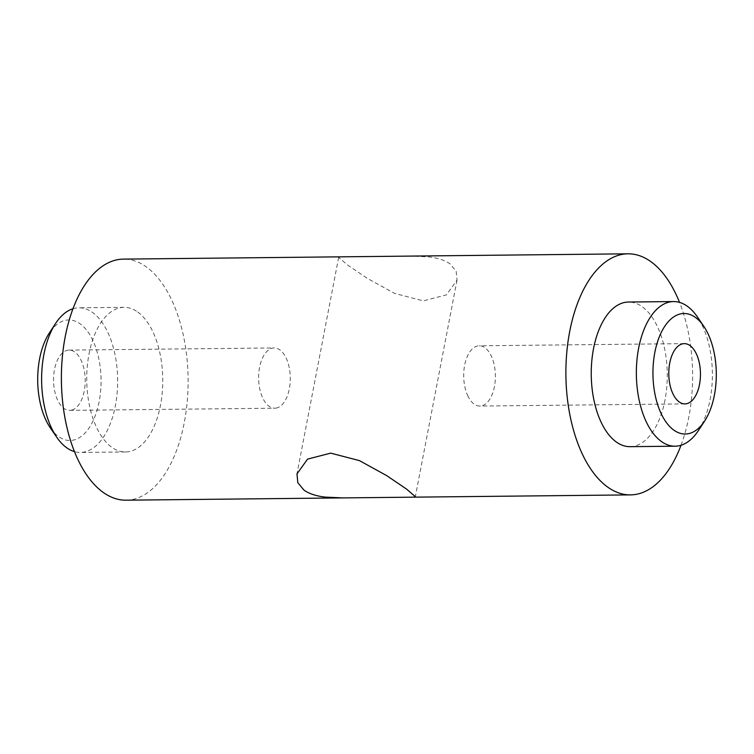 <?xml version="1.0" encoding="UTF-8"?>
<svg xmlns="http://www.w3.org/2000/svg" width="754" height="754" viewBox="0 0 754 754"><rect width="100%" height="100%" fill="white"/><g stroke="black" fill="none" stroke-linecap="round" stroke-linejoin="round"><path stroke-width="0.57" stroke-dasharray="3.77 2.83" d="M276.831 407.933A30.132 15.843 -90.6 0 1 274.776 408.206A30.132 15.843 -90.6 0 1 258.679 380.214A30.132 15.843 -90.6 0 1 272.081 348.225A30.132 15.843 89.4 0 1 274.145 347.943A30.132 15.843 89.4 0 1 290.243 375.944A30.132 15.843 89.4 0 1 276.831 407.933M340.252 256.841L338.669 257.34L347.424 264.89L367.339 278.396L394.54 293.381L423.296 300.865L446.415 294.889L457.028 280.13L456.17 271.27L449.959 263.815C444.756 260.224 437.697 257.915 428.781 256.888L411.203 256.096M467.65 395.492A30.132 15.843 89.4 0 0 479.855 406.057A30.132 15.843 89.4 0 0 494.04 388.461A30.132 15.843 89.4 0 0 491.438 356.35A30.132 15.843 89.4 0 0 479.224 345.794A30.132 15.843 89.4 0 0 465.039 363.381A30.132 15.843 89.4 0 0 467.65 395.492M71.753 410.082A30.132 15.843 89.4 0 0 85.164 378.093A30.132 15.843 89.4 0 0 69.057 350.101A30.132 15.843 89.4 0 0 67.002 350.374A30.132 15.843 89.4 0 0 53.591 382.363A30.132 15.843 89.4 0 0 69.688 410.364A30.132 15.843 89.4 0 0 71.753 410.082M681.022 445.256A120.536 63.355 89.4 0 0 679.524 302.373M630.014 446.67A72.327 38.011 89.4 0 0 666.753 387.236A72.327 38.011 89.4 0 0 642.267 306.765A72.327 38.011 89.4 0 0 628.497 302.034M126.012 500.185A120.536 63.355 89.4 0 0 187.256 401.128A120.536 63.355 89.4 0 0 146.436 267.001A120.536 63.355 89.4 0 0 123.486 259.112M137.765 312.062A72.327 38.011 -90.6 0 1 162.251 392.532A72.327 38.011 -90.6 0 1 125.503 451.966A72.327 38.011 -90.6 0 1 111.733 447.235A72.327 38.011 -90.6 0 1 87.247 366.764A72.327 38.011 -90.6 0 1 123.986 307.33A72.327 38.011 -90.6 0 1 137.765 312.062M698.449 430.496A72.327 38.011 89.4 0 0 697.261 316.765M50.301 427.82A60.273 31.677 89.4 0 0 58.529 436.547A60.273 31.677 89.4 0 0 99.142 401.675A60.273 31.677 89.4 0 0 80.226 323.909A60.273 31.677 89.4 0 0 49.312 333.051M72.978 308.744A72.327 38.011 -90.6 0 1 78.868 307.802A72.327 38.011 -90.6 0 1 92.648 312.533A72.327 38.011 -90.6 0 1 117.134 393.013A72.327 38.011 -90.6 0 1 80.386 452.438A72.327 38.011 -90.6 0 1 74.476 451.627M457.028 280.13L415.331 496.66M684.312 343.636L479.224 345.794M684.943 403.899L479.855 406.057M338.669 257.34L296.972 473.87M69.057 350.101L274.145 347.943M69.688 410.364L274.776 408.206M125.503 451.966L80.386 452.438M123.986 307.33L78.868 307.802"/><path stroke-width="1.13" d="M679.524 302.373A120.536 63.355 89.4 0 0 650.947 261.704A120.536 63.355 89.4 0 0 627.988 253.815L123.486 259.112A120.536 63.355 89.4 0 0 62.243 358.169A120.536 63.355 89.4 0 0 103.053 492.296A120.536 63.355 89.4 0 0 126.012 500.185L342.797 497.904L325.219 497.112C316.303 496.085 309.244 493.776 304.041 490.185L297.83 482.73L296.972 473.87L307.585 459.111L330.704 453.135L359.46 460.619L386.661 475.604L406.576 489.11L415.331 496.66L413.748 497.159L630.514 494.888A120.536 63.355 89.4 0 0 681.022 445.256M342.797 497.904L413.748 497.159M672.728 393.343A30.132 15.843 -90.6 0 1 670.127 361.232A30.132 15.843 -90.6 0 1 684.312 343.636A30.132 15.843 -90.6 0 1 696.517 354.201A30.132 15.843 -90.6 0 1 699.118 386.312A30.132 15.843 -90.6 0 1 684.943 403.899A30.132 15.843 -90.6 0 1 672.728 393.343M627.988 253.815A120.536 63.355 89.4 0 0 566.744 352.872A120.536 63.355 89.4 0 0 607.564 486.999A120.536 63.355 89.4 0 0 630.514 494.888M703.699 326.18L697.261 316.765A72.327 38.011 89.4 0 0 687.384 306.294A72.327 38.011 89.4 0 0 673.614 301.562L628.497 302.034A72.327 38.011 89.4 0 0 591.749 361.468A72.327 38.011 89.4 0 0 616.235 441.938A72.327 38.011 89.4 0 0 630.014 446.67L675.132 446.198A72.327 38.011 89.4 0 0 698.449 430.496L704.688 420.949A60.273 31.677 89.4 0 0 703.699 326.18A60.273 31.677 89.4 0 0 695.471 317.453A60.273 31.677 89.4 0 0 654.858 352.325A60.273 31.677 89.4 0 0 673.774 430.091A60.273 31.677 89.4 0 0 704.688 420.949M673.614 301.562A72.327 38.011 89.4 0 0 636.866 360.987A72.327 38.011 89.4 0 0 661.352 441.467A72.327 38.011 89.4 0 0 675.132 446.198M55.551 323.504L49.312 333.051A60.273 31.677 89.4 0 0 50.301 427.82L56.739 437.235A72.327 38.011 -90.6 0 1 55.551 323.504A72.327 38.011 -90.6 0 1 72.978 308.744M74.476 451.627A72.327 38.011 -90.6 0 1 66.616 447.706A72.327 38.011 -90.6 0 1 56.739 437.235"/></g></svg>
